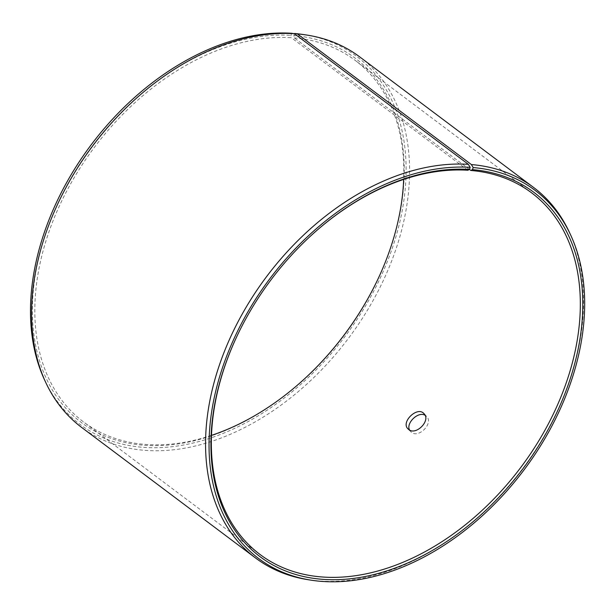<?xml version="1.0" encoding="UTF-8"?>
<svg xmlns="http://www.w3.org/2000/svg" width="615" height="615" viewBox="0 0 615 615"><rect width="100%" height="100%" fill="white"/><g stroke="black" fill="none" stroke-linecap="round" stroke-linejoin="round"><path stroke-width="0.46" stroke-dasharray="3.08 2.31" d="M469.445 169.425L294.308 37.93L293.87 35.578A227.888 157.44 -53.1 0 1 378.925 277.019A227.888 157.44 -53.1 0 1 378.809 277.257M294.308 37.93A226.12 156.225 -53.1 0 1 355.086 60.308A226.12 156.225 -53.1 0 1 403.663 179.426M211.483 435.374A226.12 156.225 -53.1 0 1 83.548 421.952A226.12 156.225 -53.1 0 1 68.519 187.66A226.12 156.225 -53.1 0 1 291.356 37.707L290.895 35.355L291.625 33.279M298.506 384.214A227.888 157.44 -53.1 0 1 298.306 384.39A227.888 157.44 -53.1 0 1 32.403 314.657A227.888 157.44 -53.1 0 1 290.895 35.355M303.649 34.571A230.187 159.031 -53.1 0 1 345.476 335.852A230.187 159.031 -53.1 0 1 44.48 379.739M293.87 35.578L294.524 33.81M359.675 56.857A231.632 160.031 -53.1 0 1 348.567 338.181A231.632 160.031 -53.1 0 1 81.511 427.325M569.467 232.462A231.632 160.031 -53.1 0 1 522.535 468.799A231.632 160.031 -53.1 0 1 308.668 579.799M236.345 337.543A226.12 156.225 -53.1 0 1 236.452 337.297A226.12 156.225 -53.1 0 1 316.448 230.756A226.12 156.225 -53.1 0 1 316.648 230.587M467.869 170.247L291.356 37.707M409.529 430L411.312 432.245C418.707 438.71 433.89 423.059 426.579 416.409L425.026 415.248M378.702 277.496L378.925 277.019M298.706 384.037L298.306 384.39M236.452 337.297L236.229 337.781M316.448 230.756L316.848 230.41M531.606 192.841L355.086 60.308M260.06 554.492L83.548 421.952M407.953 428.832L410.605 431.615M423.935 413.626L426.579 416.401"/><path stroke-width="0.92" d="M403.663 179.426A226.12 156.225 -53.1 0 1 378.702 277.496A226.12 156.225 -53.1 0 1 298.706 384.037A226.12 156.225 -53.1 0 1 211.483 435.374M378.809 277.257A227.888 157.44 -53.1 0 1 298.506 384.214M294.524 33.81L294.639 33.502A230.187 159.031 -53.1 0 1 303.649 34.571L306.478 35.001A231.632 160.031 -53.1 0 1 359.675 56.857L533.635 187.475A231.632 160.031 -53.1 0 1 569.467 232.462L570.674 235.061A230.187 159.031 -53.1 0 1 524.026 469.921A230.187 159.031 -53.1 0 1 311.505 580.229A230.187 159.031 -53.1 0 1 226.635 356.216A230.187 159.031 -53.1 0 1 470.183 167.349L469.453 169.425L467.869 170.247A226.12 156.225 -53.1 0 0 316.648 230.587M311.505 580.229L308.668 579.799A231.632 160.031 -53.1 0 1 255.479 557.943L81.511 427.325A231.632 160.031 -53.1 0 1 45.687 382.338L44.48 379.739A230.187 159.031 -53.1 0 1 86.323 151.436A230.187 159.031 -53.1 0 1 291.625 33.279L294.385 33.702L468.353 164.328L470.183 167.349M294.639 33.502L297.414 33.925A231.632 160.031 -53.1 0 1 306.478 35.001M45.687 382.338A231.632 160.031 -53.1 0 1 87.791 152.597A231.632 160.031 -53.1 0 1 294.385 33.702M297.414 33.925L471.374 164.551L473.189 167.572A230.187 159.031 -53.1 0 1 570.674 235.061M471.374 164.551A231.632 160.031 -53.1 0 1 533.635 187.475M255.479 557.943A231.632 160.031 -53.1 0 1 240.081 317.932A231.632 160.031 -53.1 0 1 468.353 164.328M473.189 167.572L472.428 169.64A227.888 157.44 -53.1 0 1 563.878 396.275A227.888 157.44 -53.1 0 1 309.107 577.631A227.888 157.44 -53.1 0 1 236.229 337.781A227.888 157.44 -53.1 0 1 316.848 230.41A227.888 157.44 -53.1 0 1 469.453 169.425L470.821 170.463A226.12 156.225 -53.1 0 1 531.606 192.841A226.12 156.225 -53.1 0 1 520.759 467.469A226.12 156.225 -53.1 0 1 260.06 554.492A226.12 156.225 -53.1 0 1 236.345 337.543M472.428 169.64L470.821 170.463M408.66 429.462L407.953 428.832C400.603 422.105 417.47 405.839 423.935 413.626C431.23 420.276 416.086 435.927 408.66 429.462M425.026 415.248C418.246 411.097 405.808 423.089 409.529 430"/></g></svg>

